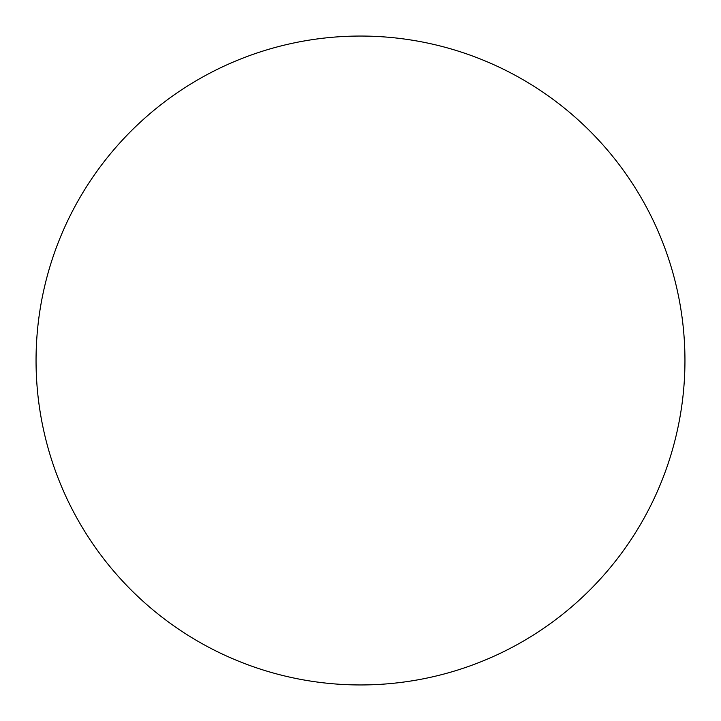 <?xml version="1.0" encoding="UTF-8"?>
<svg xmlns="http://www.w3.org/2000/svg" width="721" height="721" viewBox="0 0 721 721"><rect width="100%" height="100%" fill="white"/><g stroke="black" fill="none" stroke-linecap="round" stroke-linejoin="round"><path stroke-width="1.08" d="M360.5 36.05A324.45 324.45 0 0 1 684.95 360.5A324.45 324.45 0 0 1 360.5 684.95A324.45 324.45 0 0 1 36.05 360.5A324.45 324.45 0 0 1 360.5 36.05M36.05 360.5A324.45 324.45 0 0 0 360.5 684.95A324.45 324.45 0 0 0 684.95 360.5A324.45 324.45 0 0 0 360.5 36.05A324.45 324.45 0 0 0 36.05 360.5"/></g></svg>

